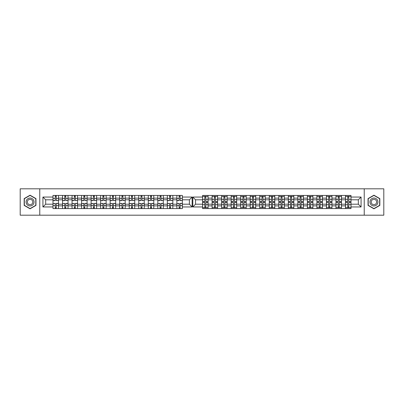 <?xml version="1.0" encoding="UTF-8"?>
<svg xmlns="http://www.w3.org/2000/svg" width="404" height="404" viewBox="0 0 404 404"><rect width="100%" height="100%" fill="white"/><g stroke="black" fill="none" stroke-linecap="round" stroke-linejoin="round"><path stroke-width="0.61" d="M364.226 215.191L383.8 215.191L383.8 188.809L20.2 188.809L20.2 215.191L364.226 215.191L364.226 188.809M341.471 205.863L345.506 205.863L345.506 198.137L341.471 198.137L341.471 208.565M345.506 205.863L345.506 208.565M345.506 195.435L345.506 198.137M335.976 208.565L335.976 195.435M341.471 195.435L341.471 198.137M208.075 195.435L208.075 208.565M212.11 208.565L212.11 195.435M217.605 195.435L217.605 208.565M221.634 208.565L221.634 195.435M227.134 195.435L227.134 208.565M231.164 208.565L231.164 195.435M236.663 195.435L236.663 208.565M240.693 208.565L240.693 195.435M246.193 195.435L246.193 208.565M250.222 208.565L250.222 195.435M255.717 195.435L255.717 208.565M259.752 208.565L259.752 195.435M265.246 195.435L265.246 208.565M269.276 208.565L269.276 195.435M274.776 195.435L274.776 208.565M278.805 208.565L278.805 195.435M284.305 195.435L284.305 208.565M288.335 208.565L288.335 195.435M293.829 195.435L293.829 208.565M297.864 208.565L297.864 195.435M303.359 195.435L303.359 208.565M307.388 208.565L307.388 195.435M312.888 195.435L312.888 208.565M316.918 208.565L316.918 195.435M322.417 195.435L322.417 208.565M326.447 208.565L326.447 195.435M331.947 195.435L331.947 208.565M326.447 198.137L322.417 198.137M316.918 198.137L312.888 198.137M307.388 198.137L303.359 198.137M297.864 198.137L293.829 198.137M288.335 198.137L284.305 198.137M278.805 198.137L274.776 198.137M269.276 198.137L265.246 198.137M259.752 198.137L255.717 198.137M250.222 198.137L246.193 198.137M240.693 198.137L236.663 198.137M231.164 198.137L227.134 198.137M221.634 198.137L217.605 198.137M212.11 198.137L208.075 198.137M335.976 198.137L331.947 198.137M326.447 204.197L322.417 204.197M316.918 204.197L312.888 204.197M307.388 204.197L303.359 204.197M297.864 204.197L293.829 204.197M288.335 204.197L284.305 204.197M278.805 204.197L274.776 204.197M269.276 204.197L265.246 204.197M259.752 204.197L255.717 204.197M250.222 204.197L246.193 204.197M240.693 204.197L236.663 204.197M231.164 204.197L227.134 204.197M221.634 204.197L217.605 204.197M212.11 204.197L208.075 204.197M322.417 205.863L326.447 205.863M312.888 205.863L316.918 205.863M303.359 205.863L307.388 205.863M293.829 205.863L297.864 205.863M284.305 205.863L288.335 205.863M274.776 205.863L278.805 205.863M265.246 205.863L269.276 205.863M255.717 205.863L259.752 205.863M246.193 205.863L250.222 205.863M236.663 205.863L240.693 205.863M227.134 205.863L231.164 205.863M217.605 205.863L221.634 205.863M208.075 205.863L212.11 205.863M335.976 204.197L331.947 204.197M331.947 205.863L335.976 205.863M345.506 204.197L341.471 204.197M195.556 204.197L202.581 204.197L202.581 208.565L351 208.565L351 204.197L358.328 204.197L358.328 199.803L351 199.803L351 195.435L202.581 195.435L202.581 199.803L195.556 199.803L195.556 204.197L192.809 206.949L192.809 197.051L202.581 197.051M326.447 199.803L322.417 199.803M316.918 199.803L312.888 199.803M307.388 199.803L303.359 199.803M297.864 199.803L293.829 199.803M288.335 199.803L284.305 199.803M278.805 199.803L274.776 199.803M269.276 199.803L265.246 199.803M259.752 199.803L255.717 199.803M250.222 199.803L246.193 199.803M240.693 199.803L236.663 199.803M231.164 199.803L227.134 199.803M221.634 199.803L217.605 199.803M212.11 199.803L208.075 199.803M202.581 199.803L202.581 204.197M335.976 199.803L331.947 199.803M351 207.651L345.506 207.651M345.506 196.349L351 196.349M345.506 199.803L341.471 199.803M176.866 208.565L176.866 195.435M172.836 195.435L172.836 208.565M167.337 208.565L167.337 195.435M163.307 195.435L163.307 208.565M157.807 208.565L157.807 195.435M153.778 195.435L153.778 208.565M148.283 208.565L148.283 195.435M144.248 195.435L144.248 208.565M138.754 208.565L138.754 195.435M134.724 195.435L134.724 208.565M129.224 208.565L129.224 195.435M125.195 195.435L125.195 208.565M119.695 208.565L119.695 195.435M115.665 195.435L115.665 208.565M110.171 208.565L110.171 195.435M106.136 195.435L106.136 208.565M100.641 208.565L100.641 195.435M96.612 195.435L96.612 208.565M91.112 208.565L91.112 195.435M87.082 195.435L87.082 208.565M81.583 208.565L81.583 195.435M77.553 195.435L77.553 208.565M72.053 208.565L72.053 195.435M68.023 195.435L68.023 208.565M62.529 208.565L62.529 195.435M62.529 198.137L58.494 198.137L58.494 205.863L62.529 205.863M58.494 198.137L58.494 195.435M58.494 208.565L58.494 205.863M81.583 198.137L77.553 198.137M91.112 198.137L87.082 198.137M100.641 198.137L96.612 198.137M110.171 198.137L106.136 198.137M119.695 198.137L115.665 198.137M129.224 198.137L125.195 198.137M138.754 198.137L134.724 198.137M148.283 198.137L144.248 198.137M157.807 198.137L153.778 198.137M167.337 198.137L163.307 198.137M176.866 198.137L172.836 198.137M72.053 198.137L68.023 198.137M81.583 204.197L77.553 204.197M91.112 204.197L87.082 204.197M100.641 204.197L96.612 204.197M110.171 204.197L106.136 204.197M119.695 204.197L115.665 204.197M129.224 204.197L125.195 204.197M138.754 204.197L134.724 204.197M148.283 204.197L144.248 204.197M157.807 204.197L153.778 204.197M167.337 204.197L163.307 204.197M176.866 204.197L172.836 204.197M77.553 205.863L81.583 205.863M87.082 205.863L91.112 205.863M96.612 205.863L100.641 205.863M106.136 205.863L110.171 205.863M115.665 205.863L119.695 205.863M125.195 205.863L129.224 205.863M134.724 205.863L138.754 205.863M144.248 205.863L148.283 205.863M153.778 205.863L157.807 205.863M163.307 205.863L167.337 205.863M172.836 205.863L176.866 205.863M72.053 204.197L68.023 204.197M68.023 205.863L72.053 205.863M62.529 204.197L58.494 204.197M182.366 199.803L182.366 195.435L53 195.435L53 199.803L45.672 199.803L45.672 204.197L53 204.197L53 208.565L182.366 208.565L182.366 204.197L189.385 204.197L189.385 199.803L182.366 199.803L182.366 204.197M75.326 207.651L74.285 207.651M74.285 196.349L75.326 196.349M83.815 196.349L84.85 196.349M84.85 207.651L83.815 207.651M94.379 207.651L93.339 207.651M93.339 196.349L94.379 196.349M103.909 207.651L102.868 207.651M102.868 196.349L103.909 196.349M112.398 196.349L113.438 196.349M113.438 207.651L112.398 207.651M121.927 196.349L122.962 196.349M122.962 207.651L121.927 207.651M132.492 207.651L131.457 207.651M131.457 196.349L132.492 196.349M140.981 196.349L142.021 196.349M142.021 207.651L140.981 207.651M151.55 207.651L150.51 207.651M150.51 196.349L151.55 196.349M161.08 207.651L160.04 207.651M160.04 196.349L161.08 196.349M170.604 207.651L169.569 207.651M169.569 196.349L170.604 196.349M180.133 207.651L179.093 207.651M179.093 196.349L180.133 196.349M64.756 196.349L65.796 196.349M65.796 207.651L64.756 207.651M81.583 199.803L77.553 199.803M91.112 199.803L87.082 199.803M100.641 199.803L96.612 199.803M110.171 199.803L106.136 199.803M119.695 199.803L115.665 199.803M129.224 199.803L125.195 199.803M138.754 199.803L134.724 199.803M148.283 199.803L144.248 199.803M157.807 199.803L153.778 199.803M167.337 199.803L163.307 199.803M176.866 199.803L172.836 199.803M72.053 199.803L68.023 199.803M53 204.197L53 199.803M55.227 196.349L56.267 196.349M56.267 207.651L55.227 207.651M62.529 199.803L58.494 199.803M351 197.051L361.08 197.051L361.08 206.949L351 206.949M202.581 206.949L192.809 206.949M182.366 197.051L192.137 197.051L192.137 206.949L182.366 206.949M53 206.949L42.92 206.949L42.92 197.051L53 197.051M39.774 215.191L39.774 188.809M30.063 208.807L35.956 205.404L35.956 198.596L30.063 195.193L24.169 198.596L24.169 205.404L30.063 208.807M373.937 208.807L379.831 205.404L379.831 198.596L373.937 195.193L368.044 198.596L368.044 205.404L373.937 208.807M351 204.197L351 199.803M192.137 197.051L189.385 199.803M192.137 206.949L189.385 204.197M45.672 199.803L42.92 197.051M45.672 204.197L42.92 206.949M341.471 207.651L335.976 207.651M335.976 196.349L341.471 196.349M208.075 207.651L202.581 207.651M202.581 196.349L208.075 196.349M217.605 207.651L212.11 207.651M212.11 196.349L217.605 196.349M227.134 207.651L221.634 207.651M221.634 196.349L227.134 196.349M236.663 207.651L231.164 207.651M231.164 196.349L236.663 196.349M246.193 207.651L240.693 207.651M240.693 196.349L246.193 196.349M255.717 207.651L250.222 207.651M250.222 196.349L255.717 196.349M265.246 207.651L259.752 207.651M259.752 196.349L265.246 196.349M274.776 207.651L269.276 207.651M269.276 196.349L274.776 196.349M284.305 207.651L278.805 207.651M278.805 196.349L284.305 196.349M288.335 196.349L293.829 196.349M293.829 207.651L288.335 207.651M303.359 207.651L297.864 207.651M297.864 196.349L303.359 196.349M312.888 207.651L307.388 207.651M307.388 196.349L312.888 196.349M322.417 207.651L316.918 207.651M316.918 196.349L322.417 196.349M331.947 207.651L326.447 207.651M326.447 196.349L331.947 196.349M361.08 197.051L358.328 199.803M361.08 206.949L358.328 204.197M195.556 199.803L192.809 197.051M56.267 200.495L58.464 200.495L56.267 200.626L56.267 195.435M58.464 200.495L58.464 195.435M55.227 196.228L56.267 196.228M53.03 195.435L53.03 200.626L55.227 200.626L55.227 195.435M205.848 201.414L208.045 201.414L205.848 201.54L205.848 196.349M208.045 201.414L208.045 196.349M204.808 197.142L205.848 197.142M202.611 196.349L202.611 201.54L204.808 201.54L204.808 196.349M65.796 200.495L67.993 200.495L65.796 200.626L65.796 195.435M67.993 200.495L67.993 195.435M64.756 196.228L65.796 196.228M62.559 195.435L62.559 200.626L64.756 200.626L64.756 195.435M75.326 200.495L77.523 200.495L75.326 200.626L75.326 195.435M77.523 200.495L77.523 195.435M74.285 196.228L75.326 196.228M72.084 195.435L72.084 200.626L74.285 200.626L74.285 195.435M84.85 200.495L87.052 200.495L84.85 200.626L84.85 195.435M87.052 200.495L87.052 195.435M83.815 196.228L84.85 196.228M81.613 195.435L81.613 200.626L83.815 200.626L83.815 195.435M94.379 200.495L96.576 200.495L94.379 200.626L94.379 195.435M96.576 200.495L96.576 195.435M93.339 196.228L94.379 196.228M91.142 195.435L91.142 200.626L93.339 200.626L93.339 195.435M103.909 200.495L106.106 200.495L103.909 200.626L103.909 195.435M106.106 200.495L106.106 195.435M102.868 196.228L103.909 196.228M100.672 195.435L100.672 200.626L102.868 200.626L102.868 195.435M113.438 200.495L115.635 200.495L113.438 200.626L113.438 195.435M115.635 200.495L115.635 195.435M112.398 196.228L113.438 196.228M110.201 195.435L110.201 200.626L112.398 200.626L112.398 195.435M122.962 200.495L125.164 200.495L122.962 200.626L122.962 195.435M125.164 200.495L125.164 195.435M121.927 196.228L122.962 196.228M119.725 195.435L119.725 200.626L121.927 200.626L121.927 195.435M132.492 200.495L134.694 200.495L132.492 200.626L132.492 195.435M134.694 200.495L134.694 195.435M131.457 196.228L132.492 196.228M129.255 195.435L129.255 200.626L131.457 200.626L131.457 195.435M142.021 200.495L144.218 200.495L142.021 200.626L142.021 195.435M144.218 200.495L144.218 195.435M140.981 196.228L142.021 196.228M138.784 195.435L138.784 200.626L140.981 200.626L140.981 195.435M151.55 200.495L153.747 200.495L151.55 200.626L151.55 195.435M153.747 200.495L153.747 195.435M150.51 196.228L151.55 196.228M148.313 195.435L148.313 200.626L150.51 200.626L150.51 195.435M161.08 200.495L163.277 200.495L161.08 200.626L161.08 195.435M163.277 200.495L163.277 195.435M160.04 196.228L161.08 196.228M157.843 195.435L157.843 200.626L160.04 200.626L160.04 195.435M170.604 200.495L172.806 200.495L170.604 200.626L170.604 195.435M172.806 200.495L172.806 195.435M169.569 196.228L170.604 196.228M167.367 195.435L167.367 200.626L169.569 200.626L169.569 195.435M180.133 200.495L182.33 200.495L180.133 200.626L180.133 195.435M182.33 200.495L182.33 195.435M179.093 196.228L180.133 196.228M176.896 195.435L176.896 200.626L179.093 200.626L179.093 195.435M215.377 201.414L217.574 201.414L215.377 201.54L215.377 196.349M217.574 201.414L217.574 196.349M214.337 197.142L215.377 197.142M212.14 196.349L212.14 201.54L214.337 201.54L214.337 196.349M224.907 201.414L227.104 201.414L224.907 201.54L224.907 196.349M227.104 201.414L227.104 196.349M223.867 197.142L224.907 197.142M221.67 196.349L221.67 201.54L223.867 201.54L223.867 196.349M234.431 201.414L236.633 201.414L234.431 201.54L234.431 196.349M236.633 201.414L236.633 196.349M233.396 197.142L234.431 197.142M231.194 196.349L231.194 201.54L233.396 201.54L233.396 196.349M243.96 201.414L246.157 201.414L243.96 201.54L243.96 196.349M246.157 201.414L246.157 196.349M242.92 197.142L243.96 197.142M240.723 196.349L240.723 201.54L242.92 201.54L242.92 196.349M253.49 201.414L255.687 201.414L253.49 201.54L253.49 196.349M255.687 201.414L255.687 196.349M252.45 197.142L253.49 197.142M250.253 196.349L250.253 201.54L252.45 201.54L252.45 196.349M263.019 201.414L265.216 201.414L263.019 201.54L263.019 196.349M265.216 201.414L265.216 196.349M261.979 197.142L263.019 197.142M259.782 196.349L259.782 201.54L261.979 201.54L261.979 196.349M272.543 201.414L274.745 201.414L272.543 201.54L272.543 196.349M274.745 201.414L274.745 196.349M271.508 197.142L272.543 197.142M269.306 196.349L269.306 201.54L271.508 201.54L271.508 196.349M282.073 201.414L284.275 201.414L282.073 201.54L282.073 196.349M284.275 201.414L284.275 196.349M281.038 197.142L282.073 197.142M278.836 196.349L278.836 201.54L281.038 201.54L281.038 196.349M291.602 201.414L293.799 201.414L291.602 201.54L291.602 196.349M293.799 201.414L293.799 196.349M290.562 197.142L291.602 197.142M288.365 196.349L288.365 201.54L290.562 201.54L290.562 196.349M301.131 201.414L303.328 201.414L301.131 201.54L301.131 196.349M303.328 201.414L303.328 196.349M300.091 197.142L301.131 197.142M297.894 196.349L297.894 201.54L300.091 201.54L300.091 196.349M310.661 201.414L312.858 201.414L310.661 201.54L310.661 196.349M312.858 201.414L312.858 196.349M309.621 197.142L310.661 197.142M307.424 196.349L307.424 201.54L309.621 201.54L309.621 196.349M320.185 201.414L322.387 201.414L320.185 201.54L320.185 196.349M322.387 201.414L322.387 196.349M319.15 197.142L320.185 197.142M316.948 196.349L316.948 201.54L319.15 201.54L319.15 196.349M329.714 201.414L331.916 201.414L329.714 201.54L329.714 196.349M331.916 201.414L331.916 196.349M328.674 197.142L329.714 197.142M326.477 196.349L326.477 201.54L328.674 201.54L328.674 196.349M339.244 201.414L341.441 201.414L339.244 201.54L339.244 196.349M341.441 201.414L341.441 196.349M338.204 197.142L339.244 197.142M336.007 196.349L336.007 201.54L338.204 201.54L338.204 196.349M348.773 201.414L350.97 201.414L348.773 201.54L348.773 196.349M350.97 201.414L350.97 196.349M347.733 197.142L348.773 197.142M345.536 196.349L345.536 201.54L347.733 201.54L347.733 196.349M55.227 203.505L53.03 203.505L55.227 203.374L55.227 208.565M53.03 203.505L53.03 208.565M56.267 207.772L55.227 207.772M58.464 208.565L58.464 203.374L56.267 203.374L56.267 208.565M204.808 202.586L202.611 202.586L204.808 202.46L204.808 207.651M202.611 202.586L202.611 207.651M205.848 206.858L204.808 206.858M208.045 207.651L208.045 202.46L205.848 202.46L205.848 207.651M64.756 203.505L62.559 203.505L64.756 203.374L64.756 208.565M62.559 203.505L62.559 208.565M65.796 207.772L64.756 207.772M67.993 208.565L67.993 203.374L65.796 203.374L65.796 208.565M74.285 203.505L72.084 203.505L74.285 203.374L74.285 208.565M72.084 203.505L72.084 208.565M75.326 207.772L74.285 207.772M77.523 208.565L77.523 203.374L75.326 203.374L75.326 208.565M83.815 203.505L81.613 203.505L83.815 203.374L83.815 208.565M81.613 203.505L81.613 208.565M84.85 207.772L83.815 207.772M87.052 208.565L87.052 203.374L84.85 203.374L84.85 208.565M93.339 203.505L91.142 203.505L93.339 203.374L93.339 208.565M91.142 203.505L91.142 208.565M94.379 207.772L93.339 207.772M96.576 208.565L96.576 203.374L94.379 203.374L94.379 208.565M102.868 203.505L100.672 203.505L102.868 203.374L102.868 208.565M100.672 203.505L100.672 208.565M103.909 207.772L102.868 207.772M106.106 208.565L106.106 203.374L103.909 203.374L103.909 208.565M112.398 203.505L110.201 203.505L112.398 203.374L112.398 208.565M110.201 203.505L110.201 208.565M113.438 207.772L112.398 207.772M115.635 208.565L115.635 203.374L113.438 203.374L113.438 208.565M121.927 203.505L119.725 203.505L121.927 203.374L121.927 208.565M119.725 203.505L119.725 208.565M122.962 207.772L121.927 207.772M125.164 208.565L125.164 203.374L122.962 203.374L122.962 208.565M131.457 203.505L129.255 203.505L131.457 203.374L131.457 208.565M129.255 203.505L129.255 208.565M132.492 207.772L131.457 207.772M134.694 208.565L134.694 203.374L132.492 203.374L132.492 208.565M140.981 203.505L138.784 203.505L140.981 203.374L140.981 208.565M138.784 203.505L138.784 208.565M142.021 207.772L140.981 207.772M144.218 208.565L144.218 203.374L142.021 203.374L142.021 208.565M150.51 203.505L148.313 203.505L150.51 203.374L150.51 208.565M148.313 203.505L148.313 208.565M151.55 207.772L150.51 207.772M153.747 208.565L153.747 203.374L151.55 203.374L151.55 208.565M160.04 203.505L157.843 203.505L160.04 203.374L160.04 208.565M157.843 203.505L157.843 208.565M161.08 207.772L160.04 207.772M163.277 208.565L163.277 203.374L161.08 203.374L161.08 208.565M169.569 203.505L167.367 203.505L169.569 203.374L169.569 208.565M167.367 203.505L167.367 208.565M170.604 207.772L169.569 207.772M172.806 208.565L172.806 203.374L170.604 203.374L170.604 208.565M179.093 203.505L176.896 203.505L179.093 203.374L179.093 208.565M176.896 203.505L176.896 208.565M180.133 207.772L179.093 207.772M182.33 208.565L182.33 203.374L180.133 203.374L180.133 208.565M214.337 202.586L212.14 202.586L214.337 202.46L214.337 207.651M212.14 202.586L212.14 207.651M215.377 206.858L214.337 206.858M217.574 207.651L217.574 202.46L215.377 202.46L215.377 207.651M223.867 202.586L221.67 202.586L223.867 202.46L223.867 207.651M221.67 202.586L221.67 207.651M224.907 206.858L223.867 206.858M227.104 207.651L227.104 202.46L224.907 202.46L224.907 207.651M233.396 202.586L231.194 202.586L233.396 202.46L233.396 207.651M231.194 202.586L231.194 207.651M234.431 206.858L233.396 206.858M236.633 207.651L236.633 202.46L234.431 202.46L234.431 207.651M242.92 202.586L240.723 202.586L242.92 202.46L242.92 207.651M240.723 202.586L240.723 207.651M243.96 206.858L242.92 206.858M246.157 207.651L246.157 202.46L243.96 202.46L243.96 207.651M252.45 202.586L250.253 202.586L252.45 202.46L252.45 207.651M250.253 202.586L250.253 207.651M253.49 206.858L252.45 206.858M255.687 207.651L255.687 202.46L253.49 202.46L253.49 207.651M261.979 202.586L259.782 202.586L261.979 202.46L261.979 207.651M259.782 202.586L259.782 207.651M263.019 206.858L261.979 206.858M265.216 207.651L265.216 202.46L263.019 202.46L263.019 207.651M271.508 202.586L269.306 202.586L271.508 202.46L271.508 207.651M269.306 202.586L269.306 207.651M272.543 206.858L271.508 206.858M274.745 207.651L274.745 202.46L272.543 202.46L272.543 207.651M281.038 202.586L278.836 202.586L281.038 202.46L281.038 207.651M278.836 202.586L278.836 207.651M282.073 206.858L281.038 206.858M284.275 207.651L284.275 202.46L282.073 202.46L282.073 207.651M290.562 202.586L288.365 202.586L290.562 202.46L290.562 207.651M288.365 202.586L288.365 207.651M291.602 206.858L290.562 206.858M293.799 207.651L293.799 202.46L291.602 202.46L291.602 207.651M300.091 202.586L297.894 202.586L300.091 202.46L300.091 207.651M297.894 202.586L297.894 207.651M301.131 206.858L300.091 206.858M303.328 207.651L303.328 202.46L301.131 202.46L301.131 207.651M309.621 202.586L307.424 202.586L309.621 202.46L309.621 207.651M307.424 202.586L307.424 207.651M310.661 206.858L309.621 206.858M312.858 207.651L312.858 202.46L310.661 202.46L310.661 207.651M319.15 202.586L316.948 202.586L319.15 202.46L319.15 207.651M316.948 202.586L316.948 207.651M320.185 206.858L319.15 206.858M322.387 207.651L322.387 202.46L320.185 202.46L320.185 207.651M328.674 202.586L326.477 202.586L328.674 202.46L328.674 207.651M326.477 202.586L326.477 207.651M329.714 206.858L328.674 206.858M331.916 207.651L331.916 202.46L329.714 202.46L329.714 207.651M338.204 202.586L336.007 202.586L338.204 202.46L338.204 207.651M336.007 202.586L336.007 207.651M339.244 206.858L338.204 206.858M341.441 207.651L341.441 202.46L339.244 202.46L339.244 207.651M347.733 202.586L345.536 202.586L347.733 202.46L347.733 207.651M345.536 202.586L345.536 207.651M348.773 206.858L347.733 206.858M350.97 207.651L350.97 202.46L348.773 202.46L348.773 207.651M30.063 198.031A3.969 3.969 0 0 0 26.093 202A3.969 3.969 0 0 0 30.063 205.969A3.969 3.969 0 0 0 34.032 202A3.969 3.969 0 0 0 30.063 198.031M30.063 199.283A2.717 2.717 0 0 0 27.346 202A2.717 2.717 0 0 0 30.063 204.717A2.717 2.717 0 0 0 32.785 202A2.717 2.717 0 0 0 30.063 199.283M35.774 205.298L30.063 208.595L24.351 205.298L24.351 198.702L30.063 195.405L35.774 198.702L35.774 205.298M373.937 205.969A3.969 3.969 0 0 0 377.907 202A3.969 3.969 0 0 0 373.937 198.031A3.969 3.969 0 0 0 369.968 202A3.969 3.969 0 0 0 373.937 205.969M373.937 204.717A2.717 2.717 0 0 0 376.654 202A2.717 2.717 0 0 0 373.937 199.283A2.717 2.717 0 0 0 371.215 202A2.717 2.717 0 0 0 373.937 204.717M368.226 198.702L373.937 195.405L379.649 198.702L379.649 205.298L373.937 208.595L368.226 205.298L368.226 198.702M56.267 198.435L58.464 198.435M53.03 200.495L55.227 200.495M53.03 198.435L55.227 198.435M205.848 199.349L208.045 199.349M202.611 201.414L204.808 201.414M202.611 199.349L204.808 199.349M65.796 198.435L67.993 198.435M62.559 200.495L64.756 200.495M62.559 198.435L64.756 198.435M75.326 198.435L77.523 198.435M72.084 200.495L74.285 200.495M72.084 198.435L74.285 198.435M84.85 198.435L87.052 198.435M81.613 200.495L83.815 200.495M81.613 198.435L83.815 198.435M94.379 198.435L96.576 198.435M91.142 200.495L93.339 200.495M91.142 198.435L93.339 198.435M103.909 198.435L106.106 198.435M100.672 200.495L102.868 200.495M100.672 198.435L102.868 198.435M113.438 198.435L115.635 198.435M110.201 200.495L112.398 200.495M110.201 198.435L112.398 198.435M122.962 198.435L125.164 198.435M119.725 200.495L121.927 200.495M119.725 198.435L121.927 198.435M132.492 198.435L134.694 198.435M129.255 200.495L131.457 200.495M129.255 198.435L131.457 198.435M142.021 198.435L144.218 198.435M138.784 200.495L140.981 200.495M138.784 198.435L140.981 198.435M151.55 198.435L153.747 198.435M148.313 200.495L150.51 200.495M148.313 198.435L150.51 198.435M161.08 198.435L163.277 198.435M157.843 200.495L160.04 200.495M157.843 198.435L160.04 198.435M170.604 198.435L172.806 198.435M167.367 200.495L169.569 200.495M167.367 198.435L169.569 198.435M180.133 198.435L182.33 198.435M176.896 200.495L179.093 200.495M176.896 198.435L179.093 198.435M215.377 199.349L217.574 199.349M212.14 201.414L214.337 201.414M212.14 199.349L214.337 199.349M224.907 199.349L227.104 199.349M221.67 201.414L223.867 201.414M221.67 199.349L223.867 199.349M234.431 199.349L236.633 199.349M231.194 201.414L233.396 201.414M231.194 199.349L233.396 199.349M243.96 199.349L246.157 199.349M240.723 201.414L242.92 201.414M240.723 199.349L242.92 199.349M253.49 199.349L255.687 199.349M250.253 201.414L252.45 201.414M250.253 199.349L252.45 199.349M263.019 199.349L265.216 199.349M259.782 201.414L261.979 201.414M259.782 199.349L261.979 199.349M272.543 199.349L274.745 199.349M269.306 201.414L271.508 201.414M269.306 199.349L271.508 199.349M282.073 199.349L284.275 199.349M278.836 201.414L281.038 201.414M278.836 199.349L281.038 199.349M291.602 199.349L293.799 199.349M288.365 201.414L290.562 201.414M288.365 199.349L290.562 199.349M301.131 199.349L303.328 199.349M297.894 201.414L300.091 201.414M297.894 199.349L300.091 199.349M310.661 199.349L312.858 199.349M307.424 201.414L309.621 201.414M307.424 199.349L309.621 199.349M320.185 199.349L322.387 199.349M316.948 201.414L319.15 201.414M316.948 199.349L319.15 199.349M329.714 199.349L331.916 199.349M326.477 201.414L328.674 201.414M326.477 199.349L328.674 199.349M339.244 199.349L341.441 199.349M336.007 201.414L338.204 201.414M336.007 199.349L338.204 199.349M348.773 199.349L350.97 199.349M345.536 201.414L347.733 201.414M345.536 199.349L347.733 199.349M55.227 205.565L53.03 205.565M58.464 203.505L56.267 203.505M58.464 205.565L56.267 205.565M204.808 204.651L202.611 204.651M208.045 202.586L205.848 202.586M208.045 204.651L205.848 204.651M64.756 205.565L62.559 205.565M67.993 203.505L65.796 203.505M67.993 205.565L65.796 205.565M74.285 205.565L72.084 205.565M77.523 203.505L75.326 203.505M77.523 205.565L75.326 205.565M83.815 205.565L81.613 205.565M87.052 203.505L84.85 203.505M87.052 205.565L84.85 205.565M93.339 205.565L91.142 205.565M96.576 203.505L94.379 203.505M96.576 205.565L94.379 205.565M102.868 205.565L100.672 205.565M106.106 203.505L103.909 203.505M106.106 205.565L103.909 205.565M112.398 205.565L110.201 205.565M115.635 203.505L113.438 203.505M115.635 205.565L113.438 205.565M121.927 205.565L119.725 205.565M125.164 203.505L122.962 203.505M125.164 205.565L122.962 205.565M131.457 205.565L129.255 205.565M134.694 203.505L132.492 203.505M134.694 205.565L132.492 205.565M140.981 205.565L138.784 205.565M144.218 203.505L142.021 203.505M144.218 205.565L142.021 205.565M150.51 205.565L148.313 205.565M153.747 203.505L151.55 203.505M153.747 205.565L151.55 205.565M160.04 205.565L157.843 205.565M163.277 203.505L161.08 203.505M163.277 205.565L161.08 205.565M169.569 205.565L167.367 205.565M172.806 203.505L170.604 203.505M172.806 205.565L170.604 205.565M179.093 205.565L176.896 205.565M182.33 203.505L180.133 203.505M182.33 205.565L180.133 205.565M214.337 204.651L212.14 204.651M217.574 202.586L215.377 202.586M217.574 204.651L215.377 204.651M223.867 204.651L221.67 204.651M227.104 202.586L224.907 202.586M227.104 204.651L224.907 204.651M233.396 204.651L231.194 204.651M236.633 202.586L234.431 202.586M236.633 204.651L234.431 204.651M242.92 204.651L240.723 204.651M246.157 202.586L243.96 202.586M246.157 204.651L243.96 204.651M252.45 204.651L250.253 204.651M255.687 202.586L253.49 202.586M255.687 204.651L253.49 204.651M261.979 204.651L259.782 204.651M265.216 202.586L263.019 202.586M265.216 204.651L263.019 204.651M271.508 204.651L269.306 204.651M274.745 202.586L272.543 202.586M274.745 204.651L272.543 204.651M281.038 204.651L278.836 204.651M284.275 202.586L282.073 202.586M284.275 204.651L282.073 204.651M290.562 204.651L288.365 204.651M293.799 202.586L291.602 202.586M293.799 204.651L291.602 204.651M300.091 204.651L297.894 204.651M303.328 202.586L301.131 202.586M303.328 204.651L301.131 204.651M309.621 204.651L307.424 204.651M312.858 202.586L310.661 202.586M312.858 204.651L310.661 204.651M319.15 204.651L316.948 204.651M322.387 202.586L320.185 202.586M322.387 204.651L320.185 204.651M328.674 204.651L326.477 204.651M331.916 202.586L329.714 202.586M331.916 204.651L329.714 204.651M338.204 204.651L336.007 204.651M341.441 202.586L339.244 202.586M341.441 204.651L339.244 204.651M347.733 204.651L345.536 204.651M350.97 202.586L348.773 202.586M350.97 204.651L348.773 204.651"/></g></svg>
